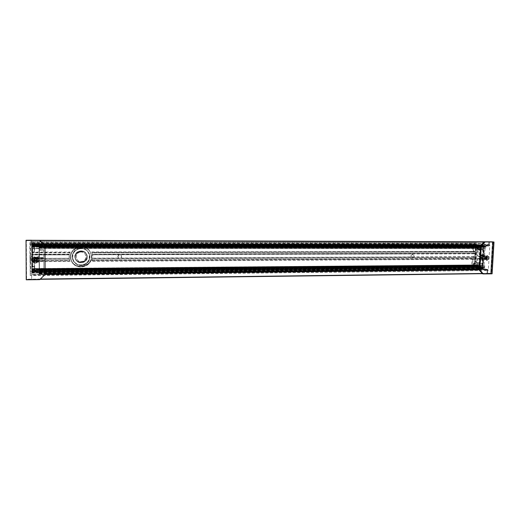 <?xml version="1.0" encoding="UTF-8"?>
<svg xmlns="http://www.w3.org/2000/svg" width="520" height="520" viewBox="0 0 520 520"><rect width="100%" height="100%" fill="white"/><g stroke="black" fill="none" stroke-linecap="round" stroke-linejoin="round"><path stroke-width="0.39" stroke-dasharray="2.6 1.95" d="M69.232 258.382L69.771 260.358C68.822 257.524 68.978 254.748 70.233 252.018L69.232 254.677L69.439 259.246L69.212 258.232L31.935 258.531L31.948 260.5L69.758 260.312M92.489 254.618L91.741 251.986C93.132 255.112 93.119 258.232 91.715 261.352L92.482 258.993L92.45 254.078L92.528 254.8L119.158 254.553M91.962 260.208L473.863 258.336L474.032 256.607L474.728 257.322L474.955 253.357L474.207 253.812L474.221 252.05L91.981 252.701M69.758 252.739L31.909 252.805L31.935 258.531M410.95 253.955L120.393 254.709M474.416 251.732L91.845 252.323L474.221 252.05M69.94 260.78L31.941 260.975L31.948 260.5M474.442 251.732L91.93 252.441L475 251.83M31.941 260.975L31.876 252.07L70.233 252.018M91.741 251.986L475.267 251.446L475.026 251.83M70.226 261.469L31.928 261.677L31.928 261.105L69.986 260.91M31.928 261.677L31.974 270.056L474.422 266.149L474.812 259.298L91.715 261.352M475.267 251.446L475.657 244.569L31.831 243.646L31.876 252.07M81.016 265.103C77.103 264.94 74.36 263.133 72.793 259.682C68.79 250.62 83.59 243.731 88.472 252.297C92.092 257.517 87.575 265.298 81.016 265.103M81.081 265.245C77.162 265.083 74.418 263.276 72.852 259.818C68.841 250.744 83.662 243.841 88.549 252.421C92.177 257.654 87.653 265.447 81.081 265.245M69.986 252.473L31.896 252.415M31.909 252.805L31.902 252.415M413.543 255.547L412.432 253.948C410.391 254.631 410.156 255.697 411.736 257.147C412.75 257.212 413.354 256.678 413.543 255.547M117.812 256.542L118.32 257.816C120.959 258.674 121.875 257.81 121.069 255.21C119.405 254.28 118.32 254.722 117.812 256.542M412.041 256.893L474.084 256.639M120.367 258.063L410.807 256.893M473.863 258.336L474.038 258.726L91.826 260.669M91.903 260.8L474.038 258.726M474.598 258.83L474.812 259.298M414.258 255.697C414.07 256.828 413.465 257.361 412.445 257.296C410.859 255.847 411.093 254.781 413.14 254.098L414.258 255.697M117.981 256.718C118.489 254.891 119.574 254.449 121.245 255.385C122.051 257.985 121.134 258.856 118.495 257.992L117.981 256.718M483.834 242.073L489.326 241.878L489.184 245.791L480.409 245.778M489.008 241.819L31.473 240.221L31.499 244.198L488.592 245.044L489.021 241.819M29.796 244.413L30.076 243.952L31.499 244.198L31.844 241.677L31.499 244.198L30.082 244.192L30.206 241.891L31.844 241.677L474.857 242.957L488.579 245.044L474.728 243.152L475.793 242.964L489.658 244.842L489.821 245.219L31.499 244.198L489.541 245.044L475.793 242.964L30.479 241.677L29.796 244.413L30.251 275.6L31.668 275.581L32.006 271.329L31.668 275.281L487.207 270.517L473.356 267.195L488.02 270.264L474.266 267.189L30.641 271.343L30.251 275.294L30.206 241.93L29.796 244.458M476.262 244.66L476.509 244.276L31.811 243.289L31.739 243.789L479.206 244.692L476.528 244.276L31.805 243.289L31.824 247.637L31.811 243.289L31.818 243.763L476.262 244.66L475.026 266.272L31.954 270.212L31.85 241.917L31.85 242.431L474.701 243.575L474.916 244.03L31.85 242.989L31.85 242.431M31.85 242.989L475.443 244.108L475.657 244.569M31.831 243.646L31.837 243.087M474.701 243.575L475.651 244.641L475.267 251.381L474.981 251.823L474.24 251.7L473.837 258.687L474.812 259.363L474.428 266.078L474.149 266.513L473.401 266.364L473.356 267.195L473.375 266.78L31.999 270.816L32.006 271.329L31.974 270.056M473.642 266.409L31.993 270.368L473.61 266.409L473.375 266.78M31.999 270.816L31.993 270.368L473.61 266.409M30.251 275.6L31.668 275.581L31.681 279.331L487.038 273.319L487.207 270.517L31.668 275.581L31.681 279.032L26.579 279.396L26.331 240.272M492.694 241.885L490.776 273.572L26.572 279.468L40.105 279.292L26.286 279.208L26.221 240.272M40.346 279.065L31.674 279.175L31.648 274.658L45.091 274.514L39.761 279.442L45.084 274.352L45.039 261.047L36.504 261.092M45.091 274.216L31.648 274.658M31.648 274.358L31.765 273.097L482.944 268.548L31.765 273.097M31.765 272.805L31.765 272.019L483.009 267.475L31.765 272.019M482.996 267.475L31.759 271.784L31.72 272.194L484.783 267.475L31.713 271.811L31.72 272.194L484.582 267.793M31.713 271.811L484.79 267.332L484.601 266.936L31.713 271.141L31.713 271.635M31.713 271.141L31.772 270.524L482.228 266.454L31.772 270.517L482.216 266.454M31.779 270.751L31.785 271.622L482.053 267.351L31.785 271.622M481.929 267.54L31.805 271.655M31.811 271.824L31.818 270.543L480.974 266.461L31.811 270.68M480.818 266.597L31.805 270.419L480.883 266.182L31.805 270.419M31.805 270.173L479.863 265.98M31.837 270.14L31.844 271.7L479.668 267.436L31.844 271.7M478.634 267.442L31.87 271.687M31.87 271.401L31.857 268.892L478.647 265.161L31.857 268.892M31.863 268.6L478.29 264.875L31.863 268.541M31.87 268.769L478.153 265.128L31.87 268.853M478.036 265.317L31.876 269.081L478.017 265.317M31.902 269.055L31.902 269.399L477.003 265.824L31.902 269.399M31.902 269.692L478.088 266.26L31.883 269.945M31.876 270.231L31.883 271.271L478.036 267.105L31.883 271.271M475.241 266.74L477.906 267.286L31.889 271.499L31.935 266.494L31.954 270.803L475.241 266.74L475.026 266.272M31.954 270.212L31.954 270.79L34.418 270.745L34.398 266.519L34.639 270.387L34.365 269.939L31.883 269.919M31.739 244.075L31.746 245.115L479.271 245.772L479.317 244.92L31.739 243.789M479.271 245.772L31.746 245.115M31.779 245.401L478.147 245.811L31.779 245.401L31.779 245.752L478.114 246.519L31.779 245.752M31.779 246.031L479.206 246.909L31.753 246.22M31.753 246.506L479.31 247.208L31.753 246.591M31.753 246.877L479.31 247.208M31.739 246.688L31.727 244.166L479.947 244.803L31.727 244.166M479.934 244.803L31.701 244.094L480.961 245.174L31.701 244.094M31.701 244.381L31.707 245.953L481 246.688L31.707 245.953M31.707 246.239L481 246.688M31.674 246.233L482.131 246.603L31.674 246.129M482.027 246.409L31.681 245.953L31.674 244.023L31.668 244.868L482.417 245.758L31.668 244.868M31.662 245.096L483.288 246.116L31.648 245.239M31.642 245.525L31.648 246.409L483.36 247.065L31.648 246.409M31.648 246.694L31.59 247.156L485.765 247.442L485.979 247.111L31.577 246.753L31.584 247.156L485.765 247.442M31.577 246.753L485.986 246.968L485.797 246.578L31.584 246.097L31.577 246.578M31.622 245.466L39.085 245.472L39.078 244.53L31.616 244.517L39.078 244.53L39.059 245.44L31.493 245.433L31.616 244.517L31.577 246.09L484.244 246.337L31.622 245.797M31.622 245.511L31.616 244.719L484.309 245.258L31.616 244.719M484.296 245.258L31.616 244.472L31.493 245.362L44.974 245.31L45.019 258.642L35.347 258.791L34.171 259.864M44.7 245.135L31.493 245.362L44.883 245.381M31.493 245.115L31.466 240.558L39.884 240.584M479.018 269.854L487.767 269.763L487.546 273.429L481.995 273.5M479.719 245.973L489.184 245.791M489.041 245.986L484.309 245.258M484.166 245.453L484.133 246.103M484.244 246.337L485.797 246.578M485.745 247.442L483.36 247.065M483.249 246.831L483.288 246.116M483.178 245.882L482.417 245.758M482.3 245.577L481.851 244.888L481.995 246.415M480.89 246.454L480.961 245.174M480.851 244.946L479.947 244.803M479.81 244.998L479.694 247.052M479.096 246.675L478.114 246.519M478.036 267.105L478.088 266.26M477.978 266.019L477.003 265.824M478.647 265.161L478.53 267.202M479.668 267.436L479.746 266.168M479.882 265.98L480.883 266.182M480.584 266.487L480.603 268.053L481.026 267.527M481.156 267.384L481.916 267.54M482.053 267.351L482.092 266.643M482.228 266.454L484.601 266.936M484.549 267.793L483.009 267.475M482.872 267.663L482.833 268.307M482.944 268.548L487.65 269.516L478.712 269.614M492.434 241.839L490.704 273.299L487.038 273.319L487.207 270.517L488.345 270.133L489.821 245.219M474.422 266.149L474.188 266.519L31.98 270.511L31.928 261.099L34.392 261.118L34.392 261.781L34.671 261.209L31.948 260.923M475.443 244.108L474.916 244.03M74.945 257.601C73.476 250.322 85.566 248.157 86.873 255.424C88.335 262.639 76.317 264.882 74.945 257.601M86.716 255.469L86.047 253.702C83.168 248.235 73.651 251.589 75.127 257.589L75.465 258.687C77.785 264.869 88.257 261.833 86.716 255.469M87.055 256.042C88.608 262.457 78.059 265.512 75.719 259.292L75.38 258.18C73.898 252.135 83.48 248.761 86.378 254.267L87.055 256.042M75.212 258.232C76.596 265.564 88.706 263.302 87.237 256.029C85.917 248.709 73.736 250.894 75.212 258.232M70.909 258.772C73.281 271.206 93.749 267.332 91.26 255.054C89.063 242.671 68.4 246.317 70.909 258.772M70.74 258.824C68.159 248.358 84.507 242.183 89.973 251.446L91.442 255.041C94.25 266.675 74.854 271.837 71.156 260.312L70.74 258.824M89.72 255.333C92.04 264.947 76.102 269.328 72.878 259.883C68.861 250.803 83.694 243.893 88.588 252.48L89.72 255.333M70.662 258.603L71.071 260.091C74.763 271.583 94.107 266.435 91.312 254.833L89.843 251.251C84.396 242.008 68.088 248.164 70.662 258.603M70.837 258.589C68.341 246.161 88.953 242.528 91.15 254.878C93.633 267.137 73.21 270.998 70.837 258.589M89.616 255.164C91.93 264.752 76.024 269.126 72.806 259.695C68.796 250.64 83.603 243.744 88.478 252.311L89.616 255.164M39.123 261.437L35.354 261.456L39.123 261.437L39.182 274.267L39.202 272.981L31.765 273.052L31.648 274.346L39.182 274.267M35.373 261.007L33.891 259.779L35.347 258.505L39.111 258.329L35.34 258.343C33.221 259.396 33.228 260.429 35.354 261.456M39.059 245.44L39.111 258.329M31.493 245.433L31.466 240.558L26.331 240.539L26.566 279.24L31.674 279.175L31.648 274.346M34.463 260.637L33.917 259.461L35.367 258.193L39.111 258.492L35.367 257.998L39.117 258.173M39.091 250.107L43.758 250.107L39.091 249.912L39.117 257.978M39.091 249.912L39.091 248.709L31.61 248.709L31.765 273.052M31.59 248.346L39.085 248.346L39.078 246.097L31.577 246.09L31.59 248.586L39.091 248.709M31.61 248.709L39.085 248.346M39.078 246.097L39.085 245.765L31.622 245.752M43.752 250.003L39.098 249.853L39.13 257.459L43.777 257.608L43.752 249.847L39.091 249.697L43.752 249.912M43.758 250.107L43.784 257.719L35.38 257.751C33.703 258.219 33.358 259.129 34.346 260.488M35.38 257.751L43.784 257.719M34.177 260.026L33.943 259.168L35.38 257.907L43.784 257.875L35.399 257.667L33.962 258.921L34.184 259.766L33.962 258.921L35.399 257.471L39.098 257.654M35.412 260.39L39.143 260.526L39.176 268.106L43.823 268.541L43.791 260.52L39.111 260.37M31.72 269.308L39.176 269.243L39.143 262.555L38.201 261.937L39.143 262.555M43.816 268.262L43.791 260.676M39.117 255.996L38.181 256.88L33.904 256.893L32.435 259.305L33.923 261.703L38.207 261.683M36.66 260.93L39.13 260.917L39.137 262.815M31.765 272.76L39.202 272.981M39.195 272.688L39.195 271.986L31.765 272.058M31.707 269.757L39.176 269.692L39.188 272.22L39.195 271.758L31.759 271.83L39.195 271.986M39.176 269.692L31.72 269.607M36.66 260.923L39.123 261.235M39.111 256.236L38.175 257.12L33.878 257.14L32.409 259.558L33.904 261.963L38.201 261.937M39.188 272.22L31.713 272.292M30.076 261.151L31.369 259.922L32.396 259.916L32.656 256.627L32.656 260.37L31.349 260.124L32.656 260.37L32.357 257.043L31.337 257.049L31.349 260.124L31.356 256.854L30.049 255.632L30.049 261.365L30.023 255.827M31.72 265.882L31.805 248.729L31.746 267.442L31.72 265.882L32.377 265.882L32.403 267.436L32.532 265.986L32.448 248.729L32.806 265.726L32.721 248.995M69.986 252.48L31.883 252.538L31.831 243.737L34.574 243.756L34.587 243.25L31.857 242.944M26.345 240.208L31.48 240.468L31.499 243.952L30.076 243.952M31.902 252.375L34.626 252.096L34.587 243.25M31.999 270.309L34.716 270.003L34.671 261.209M34.313 242.989L34.346 252.48L34.574 243.756M34.567 247.175L34.281 243.347L34.294 247.202L31.818 247.24M34.515 245.031L31.753 245.33L34.242 245.291L34.547 244.692L31.798 244.966L34.547 244.667M34.515 244.868L31.746 244.933M34.509 244.257L31.739 244.238M34.509 244.069L31.746 243.763M34.554 243.607L34.574 247.111L31.837 247.124M34.639 270.192L34.664 267.014L31.922 267.033M34.664 267.014L34.392 266.572L31.928 266.552M34.664 266.825L31.941 266.877M34.645 271.141L34.684 270.498L34.372 271.408L31.889 271.472L34.372 271.408L34.684 270.504L34.684 270.101L31.954 270.127M31.928 261.762L34.392 261.781L34.437 270.433L34.658 261.755M36.595 261.007L45.039 261.047M36.478 258.869L45.019 258.642M45.032 258.837L45.084 274.352L39.761 279.442L26.241 279.793M39.761 279.338L26.266 279.617L26.026 240.338L26.266 279.617L39.761 279.624M39.215 260.988L39.273 274.352L39.221 260.877M45.026 260.851L45.071 274.118M45.026 274.163L39.273 274.222M39.208 258.661L39.149 245.258L44.934 245.362L39.149 245.258M39.273 274.352L45.032 274.293M39.149 245.349L39.208 258.772M26.28 279.507L26.039 240.272M36.992 260.052L35.334 258.433L33.696 259.883M483.548 256.548L486.05 256.542L483.548 256.548L484.166 246.038L479.343 245.284L484.302 245.297L489.164 246.044L484.166 246.038M485.459 257.361L484.712 256.432L482.066 256.432L486.109 256.685C487.156 257.524 487.058 258.264 485.829 258.914L483.327 258.928L485.901 259.07C487.357 258.219 487.403 257.381 486.05 256.542M489.164 246.044L489.398 242.093L492.765 242.106L490.9 273.383L487.546 273.429L487.779 269.51L482.788 269.562L483.405 259.084M483.327 258.928L481.936 258.668L484.432 258.655L481.929 258.668L484.425 258.655L485.329 257.985M480.396 264.81L477.197 264.966L480.304 264.94L480.675 260.013L481.76 260.221L481.845 258.798M479.232 264.726L476.86 264.901L480.318 264.94L479.147 264.563L479.096 265.493L484.055 265.454L485.037 248.703L485.901 248.411L486.012 246.571L484.244 246.298L484.302 245.297M487.779 269.51L482.95 268.508L482.989 267.514L484.757 267.872L484.75 265.805L479.096 265.493M479.206 265.733L484.75 265.805M484.868 266.045L479.791 265.85M479.901 266.091L479.798 267.917L478.056 267.56L483.009 267.514M482.872 267.703L477.919 267.748L482.989 267.514M477.919 267.748L477.887 268.32L482.833 268.268M482.95 268.508L477.887 268.32M477.997 268.561L482.788 269.562M477.276 264.836L477.64 258.609L483.249 258.583C484.692 257.738 484.744 256.9 483.392 256.067L477.366 256.159M483.249 258.583L477.64 258.609M477.562 258.453L482.085 258.226C483.314 257.582 483.405 256.847 482.365 256.016L479.752 256.009M477.139 258.518L476.781 264.739L479.147 264.563L479.512 258.362L477.139 258.518L479.622 258.239M483.392 256.067L479.654 255.853L480.012 249.639L477.731 249.633L478.14 249.847L477.782 256.087M485.037 248.703L480.071 248.703L480.012 249.639L481.267 249.847L480.987 254.657L481.566 255.372L482.657 255.567L482.072 254.846L480.987 254.657M477.646 249.763L477.282 255.996M477.698 256.217L483.45 256.211C484.49 257.043 484.4 257.784 483.171 258.421L479.512 258.362L482.072 258.226C483.269 257.849 483.366 257.108 482.365 256.016L477.698 256.217M480.675 260.013L481.338 259.292L484.185 259.279L485.277 257.315L484.413 255.366L481.566 255.372M482.066 256.432L482.072 254.846M484.166 245.492L479.329 245.284L484.296 245.297M479.206 245.486L479.174 246.058L484.133 246.064M484.244 246.298L479.174 246.058M479.284 246.292L481.032 246.571L480.928 248.404L485.901 248.411M480.071 248.703L485.778 248.606L480.928 248.404M481.76 260.221L482.43 259.493L485.277 259.48L486.369 257.517L485.505 255.554L482.657 255.567M482.43 259.493L481.338 259.292M484.185 259.279L485.277 259.48M484.413 255.366L485.505 255.554M485.277 257.315L486.369 257.517M481.032 246.571L486.012 246.571M483.828 254.488L482.904 255.489L481.228 255.132L482.228 255.489C483.093 256.399 483.074 257.231 482.163 257.992L482.84 257.985C483.75 257.231 483.769 256.392 482.904 255.489L481.5 255.684L481.507 257.498L482.762 257.978L483.561 258.973L481.975 258.219L481.956 254.956L482.996 254.339L483.828 254.488C485.426 256.282 485.335 257.784 483.561 258.973M484.166 251.238L483.503 262.672L482.684 263.945L476.853 262.808L476.125 261.248L476.769 250.003L477.581 248.722L483.418 249.672L484.166 251.238L483.737 251.238L482.982 249.672L477.152 248.722L476.346 250.003L475.696 261.248L476.424 262.808L475.637 261.274L476.281 250.023L477.035 248.937L482.788 249.886L483.425 251.219L482.755 262.652L481.981 263.725L476.255 262.6M484.757 267.872L479.798 267.917M489.658 244.842L488.722 244.842L488.891 242.021L492.369 241.833M487.409 273.618L490.757 273.572L487.409 273.618M475.716 265.064L475.969 265.616L478.036 266.389L477.809 267.267L475.28 266.747L475.183 263.543L475.612 263.276L475.716 265.064L474.045 265.109L474.123 263.705L473.753 263.53L475.793 263.666M477.21 245.7L475.274 245.401L474.832 246.038L477.094 245.648L476.502 247.826L476.106 247.403L476.541 244.283L479.128 244.68L479.07 245.953L475.443 245.609L479.057 245.953M473.837 258.687L472.004 258.94L471.594 266.136L473.401 266.364M474.675 243.99L472.836 244.231L472.426 251.459L474.24 251.7M474.962 251.823L472.426 251.459M471.763 266.344L472.485 266.487L472.765 266.058L471.594 266.136M474.428 266.078L472.765 266.058L472.894 258.863L472.466 266.032M474.103 265.87L476.177 266.038L474.299 265.655L473.746 265.083L474.103 265.87L475.969 265.616M475.988 266.253L477.854 266M476.06 266.409L476.333 266.929L476.359 266.435L478.036 266.389M476.034 266.909L476.132 267.248L478.004 266.955M475.943 267.033L477.782 267.267M473.486 266.526L477.809 267.267M473.343 266.214L473.551 263.588L473.401 266.188L475.026 266.201M473.493 263.614L473.746 263.276L473.551 263.588L475.183 263.543M475.274 245.401L479.07 245.953M474.832 246.038L475.053 247.468L475.131 246.058L476.801 246.097M474.754 247.448L474.812 247.786L476.723 247.507M474.812 247.786L476.502 247.826L474.812 247.786M474.663 247.578L476.288 247.793M474.487 247.546L474.624 244.764L474.474 247.377L476.106 247.403M474.416 247.397L474.565 244.784L474.903 244.316L474.624 244.764L476.255 244.732M474.74 244.53L477.256 244.92L474.935 244.316L476.567 244.283M477.256 244.92L479.128 244.68M475.267 251.381L473.603 251.342L473.733 244.133L473.304 251.322M486.33 256.971L479.096 256.841L479.719 246.051M479.954 256.997L485.719 256.971M478.368 269.412L478.991 258.655L485.543 258.713M485.596 258.784L479.85 258.811M492.966 241.885L491.075 273.598L491.459 273.683L482.553 273.793L491.459 273.683L493.35 241.943L491.459 273.683L492.102 273.819M483.464 256.913L484.107 245.967L483.62 245.889L482.982 256.828M484.107 245.967L479.726 245.921M479.759 245.882L483.62 245.889M482.879 258.635L482.241 269.536L478.387 269.575L482.241 269.536M491.075 273.598L482.17 273.709M482.723 269.633L483.36 258.726M486.635 256.633L486.603 256.627C485.069 257.212 484.906 258.043 486.109 259.129L486.142 259.129M482.892 246.064L483.541 246.239L481.949 269.451L479.752 268.548L478.316 268.69L477.919 268.014L479.544 267.846L479.59 266.864L477.178 266.37L476.781 266.825L476.229 265.986L476.385 265.317L476.729 265.74L477.185 265.44L479.648 265.935L480.246 267.787L481.644 267.911L482.846 247.28L481.455 246.935L480.714 248.541L477.75 247.669L477.432 247.969L477.301 247.247L477.9 246.61L478.283 247.214L480.714 247.598L480.792 246.623L479.2 245.863L479.576 245.317L481.013 245.98L482.892 246.064L39.331 245.479L39.345 244.569L39.455 273.825L39.331 245.459L44.986 245.472M39.455 274.027L45.091 273.969M478.316 268.69L39.468 273.143L478.341 268.69M39.462 270.296L477.178 266.37L39.462 270.296M39.455 269.464L476.671 265.694M39.449 272.402L481.54 268.053L39.449 272.402M39.345 246.545L481.468 246.935L39.345 246.545M477.711 247.696L39.364 247.5L477.802 247.715M39.358 246.344L39.351 247.364L39.358 246.344L478.069 246.766M39.351 247.364L480.707 247.598L39.351 247.364M481.072 245.993L39.345 245.388L481.013 245.98M474.955 253.357L92.502 254.261M474.832 253.221L92.45 254.098L474.871 253.201M69.407 259.096L31.922 259.259M69.427 259.2L31.922 259.37M118.775 254.716L92.528 254.781M474.247 253.792L412.185 253.955M69.219 258.271L31.935 258.421M474.13 253.656L411.769 253.812M411.157 253.812L119.958 254.547M69.232 254.677L31.915 254.774M69.219 254.839L31.915 254.936M69.427 254.15L31.896 254.234M69.407 254.312L31.896 254.404M474.728 257.322L92.482 258.993M474.591 257.413L92.437 259.103M118.755 258.07L92.515 258.18M119.138 258.18L92.476 258.284M411.001 256.99L119.931 258.173M473.954 256.731L411.613 256.984M474.728 243.152L30.479 241.911L30.641 271.343L474.266 267.189L475.637 243.152L474.728 243.152M86.781 255.58C88.322 261.957 77.838 264.992 75.517 258.804C74.464 254.917 75.933 252.337 79.918 251.069C82.596 250.731 84.656 251.641 86.112 253.812L86.781 255.58M79.332 248.261C68.361 250.146 71.643 266.858 82.511 264.726C93.359 262.802 90.213 246.253 79.332 248.261M86.983 255.931L86.314 254.156C84.851 251.972 82.778 251.056 80.093 251.394C76.089 252.675 74.614 255.261 75.666 259.168C78 265.389 88.537 262.334 86.983 255.931M79.632 248.82C90.597 246.786 93.769 263.464 82.836 265.408C71.883 267.56 68.575 250.718 79.632 248.82M79.228 246.994C72.339 249.113 69.648 253.558 71.168 260.338C74.867 271.869 94.263 266.702 91.462 255.067L89.992 251.472C87.367 247.897 83.772 246.402 79.228 246.994M91.292 254.806C94.088 266.409 74.75 271.55 71.064 260.058C69.55 253.305 72.228 248.872 79.099 246.766C83.629 246.175 87.21 247.663 89.83 251.225L91.292 254.806M80.119 251.979C73.808 253.071 75.68 262.685 81.952 261.469C88.218 260.364 86.392 250.803 80.119 251.979M80.204 252.142C86.495 250.965 88.328 260.546 82.043 261.658C75.758 262.88 73.879 253.24 80.204 252.142M34.47 260.637L33.917 259.461L35.34 258.343M43.816 268.457L39.176 268.307M39.169 268.58L43.823 268.541L39.169 268.58M43.823 268.385L39.169 268.424M36.731 260.832L43.797 260.793M43.791 260.598L36.849 260.637M35.412 260.546C33.306 259.532 33.306 258.505 35.399 257.471M35.38 260.936L35.38 261.092C33.261 260.072 33.254 259.038 35.367 257.998M39.13 261.072L35.38 261.092M39.176 269.984L31.701 270.049M32.649 260.344L32.637 256.783M32.676 260.175L32.656 256.601M32.806 265.726L32.74 250.328L31.831 250.302M31.798 248.736L32.441 248.736L32.656 265.85M32.812 264.095L31.902 264.075M32.682 267.156L32.806 265.752L31.896 265.993M32.682 267.183L31.753 267.43L32.682 267.183M32.585 251.804L31.648 251.83M32.591 250.159L31.655 249.899M39.078 244.77L31.616 244.758M32.377 256.861L31.356 256.867L30.049 255.645L31.356 256.854L32.377 256.854M30.049 261.365L31.349 260.124L30.056 261.346M31.837 243.081L34.574 243.38M31.876 251.986L34.613 251.914M34.613 252.239L31.889 252.531L34.359 252.33M34.561 245.453L31.811 245.518M34.554 243.919L31.818 243.847M34.574 247.319L31.831 247.592M34.671 269.692L31.928 269.418M34.671 268.73L31.935 268.749M34.639 270.992L34.639 270.387M31.876 270.406L34.365 270.419L34.365 271.031L31.883 271.096M34.404 260.956L34.658 261.372M31.974 269.971L34.697 269.874M31.935 266.5L34.398 266.526L31.935 266.494M485.329 258.043L484.432 258.655L485.901 259.07M477.737 249.633L480.11 249.509M481.188 249.685L478.069 249.691M478.14 249.847L481.267 249.847M482.137 255.847C483.483 256.672 483.438 257.511 481.995 258.349M485.44 257.413L484.712 256.432L486.109 256.685L484.484 256.262C485.836 257.094 485.791 257.94 484.341 258.784M481.995 256.269L484.484 256.262M481.228 255.132C480.084 255.905 480.025 256.88 481.059 258.043L481.884 258.2C483.035 257.419 483.093 256.445 482.053 255.275M481.059 258.043L481.884 258.2M482.736 258.817L481.929 257.829L481.254 257.829C480.396 256.919 480.415 256.087 481.319 255.333L482.072 255.339L482.996 254.339M475.637 261.274L476.125 261.248M476.281 250.023L476.769 250.003M477.035 248.937L477.659 248.722M482.788 249.886L483.418 249.672M483.425 251.219L482.755 262.652M481.981 263.725L482.255 263.945L483.503 262.672M476.853 262.808L482.586 263.933M489.691 245.258L475.943 243.172L474.565 267.209L488.222 270.049L488.137 270.504M490.704 273.299L492.563 242.047L490.704 273.299M474.116 266.507L472.29 266.279M474.812 259.363L472.843 259.382M472.004 258.94L472.7 259.07M474.559 258.824L472.193 258.726M473.824 263.686L473.746 265.083M475.371 263.231L473.454 263.601L473.304 266.201L473.623 266.728L475.28 266.747M475.612 263.276L473.772 263.283L475.404 263.231M474.565 244.784L474.903 244.316L476.541 244.283M477.328 245.069L477.295 245.57M479.278 245.629L477.601 245.589L477.633 245.089L479.31 245.063M474.981 251.823L473.129 251.576M475.651 244.641L473.681 244.647M472.836 244.231L473.538 244.342M475.404 244.101L473.031 244.023M486.415 256.971L486.031 256.906M39.331 245.427L482.982 246.025M480.558 246.051L483.503 246.051M39.331 245.694L44.993 245.7M480.578 246.239L483.541 246.239M481.631 269.217L45.091 273.761M479.245 269.236L482.203 269.204M479.238 269.406L482.137 269.373M39.455 273.741L481.553 269.146M39.455 273.37L480.181 268.86M39.455 273.026L479.81 268.58M39.455 272.987L479.752 268.548L39.455 272.987M39.468 272.922L478.036 268.508M39.462 272.617L477.874 268.262M39.462 272.311L477.919 268.014M39.455 272.123L479.544 267.846M39.455 271.947L479.629 267.703M39.449 271.122L479.668 267.026M39.449 270.927L479.59 266.864M39.462 270.342L477.113 266.409M39.462 270.731L476.918 266.728M39.462 270.706L476.625 266.714M39.462 269.808L476.229 265.986M477.185 265.44L39.455 269.159L476.56 265.467M39.455 269.483L476.769 265.714M39.455 269.172L477.269 265.454M39.449 269.783L479.648 265.935M39.449 271.264L480.207 267.137M39.455 271.882L480.181 267.644M39.455 272.058L480.246 267.787M39.449 272.233L481.644 267.911M39.338 246.968L482.846 247.28M39.338 246.799L482.775 247.143M39.345 246.701L481.371 247.065M39.351 247.306L481.344 247.559M39.358 248.508L480.656 248.534M39.364 248.034L478.263 248.15M39.364 247.708L477.575 247.884M39.364 246.935L477.301 247.247M39.358 246.233L477.782 246.675M39.358 246.811L478.225 247.15M39.358 246.889L478.283 247.214M39.351 247.202L480.799 247.468M39.345 246.331L480.844 246.76M477.9 246.61L39.358 246.155L480.792 246.623M39.351 245.232L479.2 245.863M39.345 244.914L479.18 245.596M39.345 244.686L479.369 245.414M39.345 244.602L479.687 245.343M39.338 245.349L481.163 245.953M481.462 245.843L39.338 245.213L481.526 245.85M31.922 259.415L69.439 259.246M92.528 254.8L118.71 254.735M31.935 258.382L69.212 258.232M31.915 254.963L69.212 254.865M31.896 254.215L69.433 254.131M92.437 259.142L474.65 257.445M92.515 258.135L118.684 258.031M413.14 254.098L412.432 253.948M412.445 257.296L411.736 257.147M120.419 258.024L410.716 256.861M412.197 253.975L474.207 253.812M120.445 254.728L410.865 253.975M412.041 256.854L474.032 256.607M31.681 245.953L481.845 246.461M31.674 244.023L481.851 244.888M480.876 266.624L31.811 270.712M489.053 245.986L480.662 245.98M478.276 264.875L31.87 268.534M481.143 267.384L31.805 271.648M31.824 272.467L480.603 268.053M75.465 258.687L75.517 258.804C78.715 266.103 89.849 260.709 86.112 253.812L86.047 253.702M86.378 254.267L86.314 254.156C84.851 251.972 82.778 251.05 80.087 251.394C75.452 252.48 74.425 257.133 75.666 259.168L75.719 259.292M71.156 260.312L71.168 260.338C74.6 266.539 79.58 268.365 86.119 265.817C91.423 262.769 92.71 257.985 89.992 251.472L89.973 251.446M89.843 251.251L89.83 251.225C87.204 247.656 83.623 246.168 79.092 246.753C71.013 248.651 69.173 256.575 71.064 260.058L71.071 260.091M32.74 250.328L32.448 248.729L31.805 248.729M34.684 270.101L34.684 270.498M480.097 249.509L477.731 249.633M482.001 255.333L481.319 255.333L482.196 255.489C482.924 256.042 482.918 256.874 482.163 257.992L482.84 257.985M482.684 263.945L476.392 262.808L475.599 261.261L476.242 250.01L477.581 248.722M481.507 257.498L481.975 258.219M481.5 255.684L481.956 254.956M471.731 266.338L474.149 266.513M486.148 256.913L486.531 256.984M483.229 245.882L39.331 245.258M481.949 269.451L478.361 269.49M45.091 274.066L39.455 274.125M476.781 266.825L39.462 270.849M476.385 265.317L39.455 269.002M476.729 265.74L39.455 269.516M480.714 248.541L39.358 248.514M477.75 247.669L39.364 247.442M477.432 247.969L39.364 247.812M479.576 245.317L39.345 244.569M482.904 246.064L39.331 245.479"/><path stroke-width="0.78" d="M26.331 240.272L489.008 241.819M26.156 240.272L31.473 240.221L26.156 240.272M34.171 259.864L35.354 261.014L36.595 261.007M36.504 261.092L35.347 261.099L34.164 259.909L35.34 258.875L36.478 258.869M44.934 245.362L39.598 240.318L44.986 245.479L480.591 246.051L484.413 241.911L484.029 241.858L480.24 245.96M39.598 240.318L26.039 240.272L39.598 240.383L26.026 240.338L26.241 279.793L39.761 279.624L45.091 274.521L44.986 245.479L39.598 240.494L44.993 245.596M39.598 240.494L26 240.448M35.321 257.374C39.039 257.335 39.065 262.899 35.347 262.892C31.622 262.945 31.59 257.355 35.321 257.374M35.334 258.447L33.696 259.883C34.664 261.976 35.763 262.034 36.992 260.065L35.334 258.447M33.696 259.877C34.664 261.957 35.77 262.022 36.992 260.058M489.021 241.819L492.434 241.839M485.719 256.971L486.531 256.984C487.376 257.66 487.305 258.258 486.304 258.778L485.596 258.784M479.096 256.841L479.954 256.997L480.591 246.051L481.221 246.155L479.85 269.854L478.368 269.412M485.543 258.713L485.927 258.713C486.844 258.31 486.98 257.731 486.33 256.971M478.868 269.672L482.553 273.793L479.219 269.718L479.85 258.811L478.991 258.655M484.029 241.858L493.35 241.943L484.413 241.911L480.591 246.051L479.219 269.718L482.553 273.793L483.184 273.93L479.85 269.854M483.184 273.93L492.102 273.819L494 242.034L484.413 241.911L494 242.034M481.221 246.155L485.05 242.008M486.863 260.234C484.49 258.752 484.582 257.257 487.13 255.743C489.502 257.231 489.411 258.726 486.863 260.234M486.35 259.155C487.747 258.427 487.851 257.582 486.668 256.633C485.134 257.225 484.972 258.057 486.174 259.136L486.35 259.155M486.142 259.129L486.285 259.142C487.669 258.433 487.786 257.595 486.635 256.633M39.884 240.584L483.834 242.073M40.105 279.292L482.151 273.683L40.099 279.298M481.995 273.5L40.346 279.065M45.091 274.514L479.018 269.854M480.409 245.778L44.7 245.135M478.712 269.614L45.091 274.216M34.346 260.488L36.731 260.832M35.393 260.839L34.177 260.026M36.849 260.637L35.393 260.644L36.94 260.383L35.412 260.39L34.184 259.766L35.412 260.39M34.47 260.637L36.66 260.93M35.347 261.099L34.463 260.637M485.329 258.043L485.459 257.361M486.304 258.778L485.927 258.713M44.986 245.472L480.558 246.051M44.993 245.7L480.578 246.239M45.091 273.761L479.245 269.236M45.091 273.969L479.238 269.406M480.662 245.98L44.883 245.381M35.38 260.93L36.66 260.923M485.329 257.985L485.44 257.413M478.361 269.49L45.091 274.066"/></g></svg>
